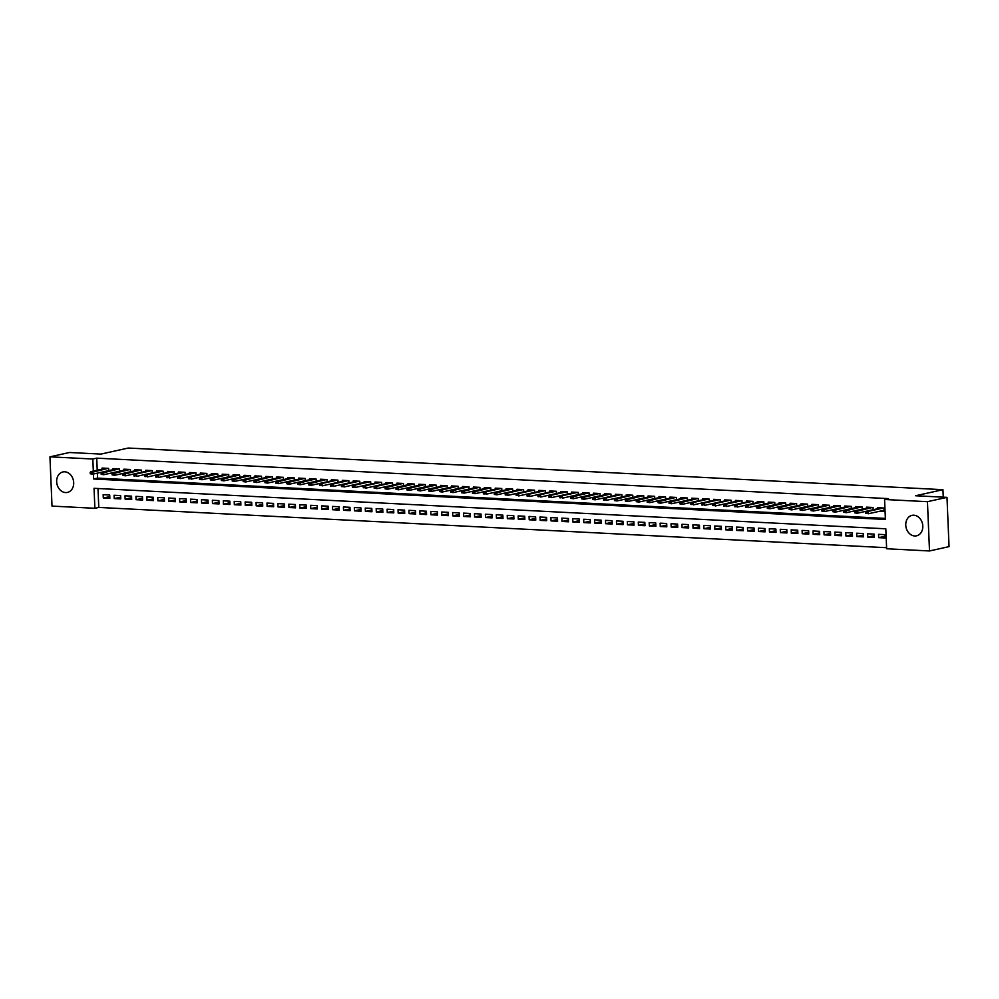 <?xml version="1.0" encoding="UTF-8"?>
<svg xmlns="http://www.w3.org/2000/svg" width="999" height="999" viewBox="0 0 999 999"><rect width="100%" height="100%" fill="white"/><g stroke="black" fill="none" stroke-linecap="round" stroke-linejoin="round"><path stroke-width="1.5" d="M64.748 471.803A10.49 8.417 77.5 0 1 73.601 481.493A10.49 8.417 77.5 0 1 67.445 492.42A10.49 8.417 77.5 0 1 65.609 492.569A10.49 8.417 77.5 0 1 56.756 482.879A10.49 8.417 77.5 0 1 62.912 471.953A10.49 8.417 77.5 0 1 64.748 471.803M913.848 515.209A10.49 8.417 77.5 0 1 922.701 524.9A10.49 8.417 77.5 0 1 916.545 535.826A10.49 8.417 77.5 0 1 914.722 535.976A10.49 8.417 77.5 0 1 905.856 526.286A10.49 8.417 77.5 0 1 912.012 515.359A10.49 8.417 77.5 0 1 913.848 515.209M49.95 456.83L69.493 452.497L100.887 454.095L128.247 448.039L942.944 489.685L915.584 495.754L946.99 497.352L949.05 546.628L929.507 550.961L886.65 548.763L885.813 528.796L94.043 488.311L94.88 508.291L52.01 506.093L49.95 456.83L92.82 459.016L93.319 471.078M97.989 488.511L98.789 507.43L886.6 547.702M98.789 507.43L94.88 508.291M106.056 468.256L90.759 471.653L92.72 471.753L92.82 474.15L108.691 470.641L108.591 468.394L102.048 468.056L102.085 469.143M116.983 468.818L101.673 472.215L103.646 472.315L103.746 474.712L119.605 471.191L119.518 468.956L112.962 468.618L113.012 469.705M127.897 469.38L112.6 472.764L114.56 472.864L114.66 475.262L130.532 471.753L130.432 469.505L123.888 469.168L123.926 470.254M138.824 469.942L123.514 473.326L125.487 473.426L125.587 475.824L141.446 472.315L141.359 470.067L134.803 469.73L134.853 470.816M152.372 472.889L152.273 470.629L145.729 470.292L145.767 471.378M163.299 473.451L163.199 471.178L156.643 470.854L156.693 471.928M174.213 474.001L174.126 471.74L167.57 471.403L167.607 472.49M185.14 474.562L185.04 472.302L178.484 471.965L178.534 473.051M196.054 475.124L195.966 472.852L189.41 472.527L189.46 473.613M206.98 475.686L206.88 473.414L200.324 473.076L200.374 474.163M215.272 473.851L199.962 477.235L201.935 477.335L202.035 479.732L217.894 476.223L217.807 473.976L211.251 473.638L211.301 474.725M226.186 474.4L210.889 477.797L212.849 477.897L212.949 480.294L228.821 476.773L228.721 474.537L222.178 474.2L222.215 475.287M237.113 474.962L221.803 478.346L223.776 478.446L223.876 480.844L239.735 477.335L239.648 475.087L233.092 474.75L233.142 475.836M248.027 475.524L232.73 478.908L234.69 479.008L234.79 481.406L250.662 477.897L250.562 475.649L244.018 475.312L244.056 476.398M258.953 476.073L243.644 479.47L245.617 479.57L245.717 481.968L261.576 478.446L261.488 476.211L254.932 475.874L254.982 476.96M269.88 476.635L254.57 480.032L256.531 480.132L256.631 482.529L272.502 479.008L272.402 476.76L265.859 476.436L265.896 477.522M280.794 477.197L265.484 480.581L267.457 480.681L267.557 483.079L283.429 479.57L283.329 477.322L276.773 476.985L276.823 478.071M291.72 477.747L276.411 481.143L278.371 481.243L278.471 483.641L294.343 480.132L294.255 477.884L287.7 477.547L287.737 478.633M302.635 478.309L287.337 481.705L289.298 481.805L289.398 484.203L305.269 480.681L305.17 478.446L298.614 478.109L298.664 479.195M313.561 478.871L298.251 482.255L300.212 482.355L300.324 484.752L316.183 481.243L316.096 478.996L309.54 478.658L309.59 479.745M324.475 479.433L309.178 482.817L311.139 482.917L311.238 485.314L327.11 481.805L327.01 479.557L320.454 479.22L320.504 480.307M338.024 482.38L337.937 480.119L331.381 479.782L331.431 480.869M348.951 482.942L348.851 480.669L342.307 480.344L342.345 481.418M359.865 483.504L359.777 481.231L353.221 480.894L353.271 481.98M370.791 484.053L370.691 481.793L364.148 481.456L364.185 482.542M381.718 484.615L381.618 482.355L375.062 482.017L375.112 483.104M392.632 485.177L392.532 482.904L385.989 482.567L386.026 483.653M400.924 483.341L385.614 486.725L387.587 486.825L387.687 489.223L403.559 485.714L403.459 483.466L396.903 483.129L396.953 484.215M411.85 483.891L396.541 487.287L398.501 487.387L398.601 489.785L414.473 486.263L414.385 484.028L407.829 483.691L407.867 484.777M422.764 484.453L407.467 487.837L409.428 487.937L409.528 490.334L425.399 486.825L425.299 484.577L418.743 484.253L418.793 485.327M433.691 485.014L418.381 488.399L420.342 488.499L420.454 490.896L436.313 487.387L436.226 485.139L429.67 484.802L429.72 485.889M444.605 485.564L429.308 488.961L431.268 489.06L431.368 491.458L447.24 487.937L447.14 485.701L440.584 485.364L440.634 486.451M455.532 486.126L440.222 489.522L442.195 489.622L442.295 492.02L458.154 488.499L458.066 486.251L451.511 485.926L451.56 487.012M466.446 486.688L451.148 490.072L453.109 490.172L453.209 492.569L469.08 489.06L468.981 486.813L462.437 486.476L462.475 487.562M477.372 487.25L462.062 490.634L464.036 490.734L464.135 493.131L479.995 489.622L479.907 487.375L473.351 487.037L473.401 488.124M488.299 487.799L472.989 491.196L474.95 491.296L475.049 493.693L490.921 490.172L490.821 487.937L484.278 487.599L484.315 488.686M501.848 490.759L501.748 488.486L495.192 488.149L495.242 489.235M510.139 488.923L494.83 492.307L496.79 492.407L496.89 494.805L512.762 491.296L512.662 489.048L506.118 488.711L506.156 489.797M523.688 491.87L523.588 489.61L517.032 489.273L517.082 490.359M534.602 492.432L534.515 490.159L527.959 489.835L527.996 490.921M545.529 492.994L545.429 490.721L538.873 490.384L538.923 491.471M556.443 493.543L556.356 491.283L549.8 490.946L549.85 492.032M567.37 494.105L567.27 491.845L560.714 491.508L560.764 492.594M578.284 494.667L578.196 492.395L571.64 492.057L571.69 493.144M586.575 492.832L571.278 496.216L573.239 496.316L573.339 498.713L589.21 495.204L589.11 492.957L582.567 492.619L582.604 493.706M597.502 493.381L582.192 496.778L584.165 496.878L584.265 499.275L600.124 495.754L600.037 493.518L593.481 493.181L593.531 494.268M608.428 493.943L593.119 497.327L595.079 497.44L595.179 499.825L611.051 496.316L610.951 494.068L604.407 493.743L604.445 494.817M621.977 496.89L621.878 494.63L615.322 494.293L615.372 495.379M630.269 495.054L614.959 498.451L616.92 498.551L617.02 500.949L632.891 497.427L632.792 495.192L626.248 494.855L626.286 495.941M641.183 495.616L625.874 499.013L627.847 499.113L627.946 501.51L643.818 497.989L643.718 495.741L637.162 495.417L637.212 496.503M652.11 496.178L636.8 499.562L638.761 499.662L638.861 502.06L654.732 498.551L654.645 496.303L648.089 495.966L648.139 497.052M663.024 496.74L647.727 500.124L649.687 500.224L649.787 502.622L665.659 499.113L665.559 496.865L659.003 496.528L659.053 497.614M673.95 497.29L658.641 500.686L660.614 500.786L660.714 503.184L676.573 499.662L676.485 497.427L669.929 497.09L669.979 498.176M684.864 497.852L669.567 501.236L671.528 501.336L671.628 503.733L687.499 500.224L687.399 497.977L680.856 497.639L680.893 498.726M695.791 498.414L680.481 501.798L682.454 501.898L682.554 504.295L698.413 500.786L698.326 498.538L691.77 498.201L691.82 499.288M709.34 501.361L709.24 499.1L702.697 498.763L702.734 499.85M720.254 501.923L720.167 499.65L713.611 499.325L713.661 500.412M731.181 502.485L731.081 500.212L724.537 499.875L724.575 500.961M742.107 503.034L742.007 500.774L735.451 500.437L735.501 501.523M753.021 503.596L752.934 501.336L746.378 500.998L746.415 502.085M763.948 504.158L763.848 501.885L757.292 501.548L757.342 502.634M772.239 502.322L756.93 505.706L758.89 505.806L758.99 508.204L774.862 504.695L774.774 502.447L768.219 502.11L768.268 503.196M783.154 502.872L767.856 506.268L769.817 506.368L769.917 508.766L785.788 505.244L785.689 503.009L779.133 502.672L779.183 503.758M794.08 503.434L778.77 506.818L780.743 506.93L780.843 509.328L796.702 505.806L796.615 503.558L790.059 503.234L790.109 504.308M804.994 503.996L789.697 507.38L791.658 507.48L791.757 509.877L807.629 506.368L807.529 504.12L800.986 503.783L801.023 504.87M815.921 504.545L800.611 507.942L802.584 508.041L802.684 510.439L818.543 506.918L818.456 504.682L811.9 504.345L811.95 505.432M826.835 505.107L811.538 508.503L813.498 508.603L813.598 511.001L829.47 507.48L829.37 505.244L822.826 504.907L822.864 505.993M837.761 505.669L822.452 509.053L824.425 509.153L824.525 511.55L840.384 508.041L840.296 505.794L833.74 505.457L833.79 506.543M848.688 506.231L833.378 509.615L835.339 509.715L835.439 512.112L851.31 508.603L851.21 506.356L844.667 506.018L844.704 507.105M859.602 506.78L844.292 510.177L846.265 510.277L846.365 512.674L862.237 509.153L862.137 506.918L855.581 506.58L855.631 507.667M870.529 507.342L855.219 510.726L857.179 510.826L857.279 513.224L873.151 509.715L873.064 507.467L866.508 507.142L866.545 508.216M885.164 536.226L878.683 537.662L885.239 537.999L885.089 534.665L878.546 534.328L878.683 537.662M874.237 535.664L867.756 537.1L874.312 537.437L874.175 534.103L867.619 533.766L867.756 537.1M863.323 535.102L856.842 536.538L863.398 536.875L863.248 533.553L856.705 533.216L856.842 536.538M852.397 534.552L845.916 535.988L852.472 536.313L852.334 532.991L845.778 532.654L845.916 535.988M841.483 533.99L835.002 535.427L841.545 535.764L841.408 532.43L834.864 532.092L835.002 535.427M830.556 533.429L824.075 534.865L830.631 535.202L830.494 531.868L823.938 531.543L824.075 534.865M819.63 532.879L813.161 534.315L819.704 534.64L819.567 531.318L813.011 530.981L813.161 534.315M808.715 532.317L802.234 533.753L808.79 534.09L808.653 530.756L802.097 530.419L802.234 533.753M797.789 531.755L791.32 533.191L797.864 533.528L797.726 530.194L791.171 529.87L791.32 533.191M786.875 531.206L780.394 532.629L786.95 532.966L786.812 529.645L780.256 529.308L780.394 532.629M775.948 530.644L769.467 532.08L776.023 532.417L775.886 529.083L769.33 528.746L769.467 532.08M765.034 530.082L758.553 531.518L765.109 531.855L764.959 528.521L758.416 528.184L758.553 531.518M754.108 529.52L747.627 530.956L754.183 531.293L754.045 527.971L747.489 527.634L747.627 530.956M743.194 528.971L736.713 530.407L743.268 530.731L743.119 527.41L736.575 527.072L736.713 530.407M732.267 528.409L725.786 529.845L732.342 530.182L732.205 526.848L725.649 526.51L725.786 529.845M721.353 527.847L714.872 529.283L721.415 529.62L721.278 526.286L714.735 525.961L714.872 529.283M710.426 527.297L703.945 528.721L710.501 529.058L710.364 525.736L703.808 525.399L703.945 528.721M699.5 526.735L693.031 528.171L699.575 528.508L699.437 525.174L692.881 524.837L693.031 528.171M688.586 526.173L682.105 527.609L688.661 527.947L688.523 524.612L681.967 524.275L682.105 527.609M677.659 525.611L671.191 527.047L677.734 527.385L677.597 524.063L671.041 523.726L671.191 527.047M666.745 525.062L660.264 526.498L666.82 526.823L666.683 523.501L660.127 523.164L660.264 526.498M655.819 524.5L649.338 525.936L655.893 526.273L655.756 522.939L649.2 522.602L649.338 525.936M644.904 523.938L638.423 525.374L644.979 525.711L644.83 522.377L638.286 522.052L638.423 525.374M633.978 523.389L627.497 524.825L634.053 525.149L633.915 521.828L627.36 521.49L627.497 524.825M623.064 522.827L616.583 524.263L623.139 524.6L622.989 521.266L616.445 520.929L616.583 524.263M612.137 522.265L605.656 523.701L612.212 524.038L612.075 520.704L605.519 520.367L605.656 523.701M601.211 521.703L594.742 523.139L601.286 523.476L601.148 520.154L594.605 519.817L594.742 523.139M590.297 521.153L583.816 522.589L590.372 522.927L590.234 519.592L583.678 519.255L583.816 522.589M579.37 520.591L572.902 522.027L579.445 522.365L579.308 519.03L572.752 518.693L572.902 522.027M568.456 520.029L561.975 521.466L568.531 521.803L568.394 518.469L561.838 518.144L561.975 521.466M557.529 519.48L551.061 520.916L557.604 521.241L557.467 517.919L550.911 517.582L551.061 520.916M546.615 518.918L540.134 520.354L546.69 520.691L546.553 517.357L539.997 517.02L540.134 520.354M535.689 518.356L529.208 519.792L535.764 520.129L535.626 516.795L529.07 516.471L529.208 519.792M524.775 517.807L518.294 519.23L524.85 519.567L524.7 516.246L518.156 515.909L518.294 519.23M513.848 517.245L507.367 518.681L513.923 519.018L513.786 515.684L507.23 515.347L507.367 518.681M502.934 516.683L496.453 518.119L502.997 518.456L502.859 515.122L496.316 514.785L496.453 518.119M492.007 516.121L485.526 517.557L492.082 517.894L491.945 514.572L485.389 514.235L485.526 517.557M481.081 515.571L474.612 517.007L481.156 517.332L481.019 514.01L474.475 513.673L474.612 517.007M470.167 515.009L463.686 516.446L470.242 516.783L470.104 513.449L463.548 513.111L463.686 516.446M459.24 514.448L452.772 515.884L459.315 516.221L459.178 512.887L452.622 512.562L452.772 515.884M448.326 513.898L441.845 515.322L448.401 515.659L448.264 512.337L441.708 512L441.845 515.322M437.4 513.336L430.919 514.772L437.475 515.109L437.337 511.775L430.781 511.438L430.919 514.772M426.486 512.774L420.005 514.21L426.561 514.547L426.411 511.213L419.867 510.876L420.005 514.21M415.559 512.212L409.078 513.648L415.634 513.986L415.497 510.664L408.941 510.327L409.078 513.648M404.645 511.663L398.164 513.099L404.72 513.424L404.57 510.102L398.027 509.765L398.164 513.099M393.718 511.101L387.237 512.537L393.793 512.874L393.656 509.54L387.1 509.203L387.237 512.537M382.804 510.539L376.323 511.975L382.867 512.312L382.729 508.978L376.186 508.653L376.323 511.975M371.878 509.989L365.397 511.426L371.953 511.75L371.815 508.429L365.259 508.091L365.397 511.426M360.951 509.428L354.483 510.864L361.026 511.201L360.889 507.867L354.333 507.529L354.483 510.864M350.037 508.866L343.556 510.302L350.112 510.639L349.975 507.305L343.419 506.98L343.556 510.302M339.111 508.316L332.642 509.74L339.185 510.077L339.048 506.755L332.492 506.418L332.642 509.74M328.196 507.754L321.715 509.19L328.271 509.527L328.134 506.193L321.578 505.856L321.715 509.19M317.27 507.192L310.789 508.628L317.345 508.966L317.207 505.631L310.652 505.294L310.789 508.628M306.356 506.63L299.875 508.066L306.431 508.404L306.281 505.082L299.737 504.745L299.875 508.066M295.429 506.081L288.948 507.517L295.504 507.842L295.367 504.52L288.811 504.183L288.948 507.517M284.515 505.519L278.034 506.955L284.59 507.292L284.44 503.958L277.897 503.621L278.034 506.955M273.589 504.957L267.108 506.393L273.664 506.73L273.526 503.396L266.97 503.071L267.108 506.393M262.675 504.408L256.194 505.831L262.737 506.168L262.6 502.847L256.056 502.509L256.194 505.831M251.748 503.846L245.267 505.282L251.823 505.619L251.686 502.285L245.13 501.948L245.267 505.282M240.821 503.284L234.353 504.72L240.896 505.057L240.759 501.723L234.203 501.386L234.353 504.72M229.907 502.722L223.426 504.158L229.982 504.495L229.845 501.173L223.289 500.836L223.426 504.158M218.981 502.172L212.512 503.608L219.056 503.933L218.918 500.611L212.362 500.274L212.512 503.608M208.067 501.61L201.586 503.046L208.142 503.384L208.004 500.049L201.448 499.712L201.586 503.046M197.14 501.048L190.659 502.485L197.215 502.822L197.078 499.488L190.522 499.163L190.659 502.485M186.226 500.499L179.745 501.935L186.301 502.26L186.151 498.938L179.608 498.601L179.745 501.935M175.3 499.937L168.819 501.373L175.374 501.71L175.237 498.376L168.681 498.039L168.819 501.373M164.385 499.375L157.904 500.811L164.46 501.148L164.311 497.814L157.767 497.477L157.904 500.811M153.459 498.813L146.978 500.249L153.534 500.586L153.396 497.265L146.841 496.928L146.978 500.249M142.545 498.264L136.064 499.7L142.607 500.037L142.47 496.703L135.926 496.366L136.064 499.7M131.618 497.702L125.137 499.138L131.693 499.475L131.556 496.141L125 495.804L125.137 499.138M120.692 497.14L114.223 498.576L120.767 498.913L120.629 495.579L114.073 495.254L114.223 498.576M109.715 495.029L103.159 494.692L103.297 498.026L109.853 498.351L109.715 495.029M93.444 474.013L93.656 478.996L885.414 519.468L884.577 499.488L888.486 498.626L96.728 458.154L97.228 470.217M97.353 473.151L97.565 478.121L885.376 518.394M880.094 511.151L884.115 511.363L883.978 508.029L877.422 507.692L877.472 508.778M943.256 497.165L942.944 489.685M946.99 497.352L927.447 501.685L929.507 550.961M96.728 458.154L92.82 459.016M884.577 499.488L927.447 501.685M97.565 478.121L93.656 478.996M109.778 496.59L103.297 498.026M883.303 510.439L884.078 510.489M866.67 512.125L865.584 512.075L865.634 513.399L866.732 513.461L866.67 512.125L868.106 511.388L866.145 511.288L881.443 507.904M883.416 508.004L868.106 511.388L868.206 513.786L884.078 510.277M866.732 513.461L865.634 513.399M866.145 511.288L865.584 512.075M855.806 512.899L857.279 513.224L854.719 512.849L855.806 512.899L855.756 511.563L854.657 511.513L854.719 512.849M855.756 511.563L872.489 507.442M855.219 510.726L854.657 511.513M844.892 512.337L846.365 512.674L843.793 512.287L844.892 512.337L844.829 511.013L843.743 510.951L843.793 512.287M844.829 511.013L861.575 506.88M844.292 510.177L843.743 510.951M833.965 511.788L835.439 512.112L832.879 511.725L833.965 511.788L833.915 510.452L832.816 510.389L832.879 511.725M833.915 510.452L850.649 506.331M833.378 509.615L832.816 510.389M823.051 511.226L824.525 511.55L821.952 511.163L823.051 511.226L822.989 509.89L821.902 509.84L821.952 511.163M822.989 509.89L839.722 505.769M822.452 509.053L821.902 509.84M812.125 510.664L813.598 511.001L811.038 510.614L812.125 510.664L812.075 509.34L810.976 509.278L811.038 510.614M812.075 509.34L828.808 505.207M811.538 508.503L810.976 509.278M801.21 510.102L802.684 510.439L800.112 510.052L801.21 510.102L801.148 508.778L800.062 508.716L800.112 510.052M801.148 508.778L817.881 504.645M800.611 507.942L800.062 508.716M790.284 509.552L791.757 509.877L789.198 509.49L790.284 509.552L790.234 508.216L789.135 508.166L789.198 509.49M790.234 508.216L806.967 504.095M789.697 507.38L789.135 508.166M779.357 508.991L780.843 509.328L778.271 508.941L779.357 508.991L779.307 507.654L778.221 507.604L778.271 508.941M779.307 507.654L796.041 503.533M778.77 506.818L778.221 507.604M768.443 508.429L769.917 508.766L767.344 508.379L768.443 508.429L768.381 507.105L767.294 507.042L767.344 508.379M768.381 507.105L785.127 502.972M767.856 506.268L767.294 507.042M757.517 507.879L758.99 508.204L756.43 507.817L757.517 507.879L757.467 506.543L756.368 506.493L756.43 507.817M757.467 506.543L774.2 502.422M756.93 505.706L756.368 506.493M746.54 505.981L745.454 505.931L745.504 507.255L746.603 507.317L746.54 505.981L747.976 505.244L746.003 505.144L761.313 501.76M763.286 501.86L747.976 505.244L748.076 507.642L763.948 504.133M746.603 507.317L745.504 507.255M746.003 505.144L745.454 505.931M735.626 505.432L734.527 505.369L734.59 506.705L735.676 506.755L735.626 505.432L737.05 504.695L735.089 504.595L750.399 501.198M752.359 501.298L737.05 504.695L737.15 507.092L753.021 503.571M735.676 506.755L734.59 506.705M735.089 504.595L734.527 505.369M724.7 504.87L723.613 504.807L723.663 506.143L724.762 506.206L724.7 504.87L726.136 504.133L724.163 504.033L739.472 500.636M741.445 500.749L726.136 504.133L726.236 506.53L742.095 503.021M724.762 506.206L723.663 506.143M724.163 504.033L723.613 504.807M713.786 504.308L712.687 504.258L712.749 505.581L713.835 505.644L713.786 504.308L715.209 503.571L713.249 503.471L728.558 500.087M730.519 500.187L715.209 503.571L715.309 505.969L731.181 502.46M713.835 505.644L712.749 505.581M713.249 503.471L712.687 504.258M702.859 503.746L701.773 503.696L701.822 505.032L702.921 505.082L702.859 503.746L704.295 503.021L702.322 502.922L717.632 499.525M719.592 499.625L704.295 503.021L704.395 505.419L720.254 501.898M702.921 505.082L701.822 505.032M702.322 502.922L701.773 503.696M691.945 503.196L690.846 503.134L690.908 504.47L691.995 504.52L691.945 503.196L693.368 502.46L691.408 502.36L706.705 498.963M708.678 499.063L693.368 502.46L693.468 504.857L709.34 501.336M691.995 504.52L690.908 504.47M691.408 502.36L690.846 503.134M681.081 503.971L682.554 504.295L679.982 503.908L681.081 503.971L681.018 502.634L679.932 502.584L679.982 503.908M681.018 502.634L697.752 498.513M680.481 501.798L679.932 502.584M670.154 503.409L671.628 503.733L669.068 503.359L670.154 503.409L670.104 502.072L669.005 502.022L669.068 503.359M670.104 502.072L686.837 497.952M669.567 501.236L669.005 502.022M659.228 502.847L660.714 503.184L658.141 502.797L659.228 502.847L659.178 501.523L658.091 501.461L658.141 502.797M659.178 501.523L675.911 497.39M658.641 500.686L658.091 501.461M648.314 502.297L649.787 502.622L647.215 502.235L648.314 502.297L648.251 500.961L647.165 500.899L647.215 502.235M648.251 500.961L664.997 496.84M647.727 500.124L647.165 500.899M637.387 501.735L638.861 502.06L636.301 501.673L637.387 501.735L637.337 500.399L636.238 500.349L636.301 501.673M637.337 500.399L654.07 496.278M636.8 499.562L636.238 500.349M626.473 501.173L627.946 501.51L625.374 501.123L626.473 501.173L626.41 499.85L625.324 499.787L625.374 501.123M626.41 499.85L643.156 495.716M625.874 499.013L625.324 499.787M615.546 500.611L617.02 500.949L614.46 500.561L615.546 500.611L615.496 499.288L614.397 499.225L614.46 500.561M615.496 499.288L632.23 495.154M614.959 498.451L614.397 499.225M604.57 498.726L603.483 498.676L603.533 499.999L604.632 500.062L604.57 498.726L606.006 497.989L604.033 497.889L619.343 494.505M621.303 494.605L606.006 497.989L606.106 500.387L621.965 496.878M604.632 500.062L603.533 499.999M604.033 497.889L603.483 498.676M593.706 499.5L595.179 499.825L592.619 499.45L593.706 499.5L593.656 498.164L592.557 498.114L592.619 499.45M593.656 498.164L610.389 494.043M593.119 497.327L592.557 498.114M582.792 498.938L584.265 499.275L581.693 498.888L582.792 498.938L582.729 497.614L581.643 497.552L581.693 498.888M582.729 497.614L599.462 493.481M582.192 496.778L581.643 497.552M571.865 498.389L573.339 498.713L570.779 498.326L571.865 498.389L571.815 497.052L570.716 497.002L570.779 498.326M571.815 497.052L588.548 492.932M571.278 496.216L570.716 497.002M560.889 496.491L559.802 496.441L559.852 497.764L560.951 497.827L560.889 496.491L562.325 495.754L560.352 495.654L575.661 492.27M577.622 492.37L562.325 495.754L562.425 498.151L578.284 494.642M560.951 497.827L559.852 497.764M560.352 495.654L559.802 496.441M549.962 495.941L548.876 495.879L548.938 497.215L550.024 497.265L549.962 495.941L551.398 495.204L549.438 495.104L564.735 491.708M566.708 491.808L551.398 495.204L551.498 497.602L567.37 494.08M550.024 497.265L548.938 497.215M549.438 495.104L548.876 495.879M539.048 495.379L537.949 495.317L538.011 496.653L539.098 496.715L539.048 495.379L540.484 494.642L538.511 494.542L553.821 491.146M555.781 491.258L540.484 494.642L540.584 497.04L556.443 493.531M539.098 496.715L538.011 496.653M538.511 494.542L537.949 495.317M528.121 494.817L527.035 494.767L527.085 496.091L528.184 496.153L528.121 494.817L529.557 494.08L527.597 493.981L542.894 490.596M544.867 490.696L529.557 494.08L529.657 496.478L545.529 492.969M528.184 496.153L527.085 496.091M527.597 493.981L527.035 494.767M517.207 494.255L516.108 494.205L516.171 495.541L517.257 495.591L517.207 494.255L518.631 493.531L516.67 493.431L531.98 490.034M533.941 490.134L518.631 493.531L518.731 495.929L534.602 492.407M517.257 495.591L516.171 495.541M516.67 493.431L516.108 494.205M506.281 493.706L505.194 493.643L505.244 494.98L506.343 495.029L506.281 493.706L507.717 492.969L505.744 492.869L521.053 489.473M523.026 489.572L507.717 492.969L507.817 495.367L523.688 491.845M506.343 495.029L505.244 494.98M505.744 492.869L505.194 493.643M495.417 494.48L496.89 494.805L494.33 494.418L495.417 494.48L495.367 493.144L494.268 493.094L494.33 494.418M495.367 493.144L512.1 489.023M494.83 492.307L494.268 493.094M484.44 492.582L483.354 492.532L483.404 493.868L484.503 493.918L484.44 492.582L485.876 491.845L483.903 491.745L499.213 488.361M501.173 488.461L485.876 491.845L485.976 494.243L501.835 490.734M484.503 493.918L483.404 493.868M483.903 491.745L483.354 492.532M473.576 493.356L475.049 493.693L472.49 493.306L473.576 493.356L473.526 492.032L472.427 491.97L472.49 493.306M473.526 492.032L490.259 487.899M472.989 491.196L472.427 491.97M462.662 492.807L464.135 493.131L461.563 492.744L462.662 492.807L462.599 491.471L461.513 491.408L461.563 492.744M462.599 491.471L479.333 487.35M462.062 490.634L461.513 491.408M451.735 492.245L453.209 492.569L450.649 492.182L451.735 492.245L451.685 490.909L450.586 490.859L450.649 492.182M451.685 490.909L468.419 486.788M451.148 490.072L450.586 490.859M440.809 491.683L442.295 492.02L439.722 491.633L440.809 491.683L440.759 490.359L439.672 490.297L439.722 491.633M440.759 490.359L457.492 486.226M440.222 489.522L439.672 490.297M429.895 491.121L431.368 491.458L428.796 491.071L429.895 491.121L429.832 489.797L428.746 489.735L428.796 491.071M429.832 489.797L446.578 485.664M429.308 488.961L428.746 489.735M418.968 490.571L420.454 490.896L417.882 490.509L418.968 490.571L418.918 489.235L417.819 489.185L417.882 490.509M418.918 489.235L435.651 485.114M418.381 488.399L417.819 489.185M408.054 490.01L409.528 490.334L406.955 489.96L408.054 490.01L407.992 488.673L406.905 488.623L406.955 489.96M407.992 488.673L424.737 484.552M407.467 487.837L406.905 488.623M397.127 489.448L398.601 489.785L396.041 489.398L397.127 489.448L397.078 488.124L395.979 488.061L396.041 489.398M397.078 488.124L413.811 483.991M396.541 487.287L395.979 488.061M386.213 488.898L387.687 489.223L385.114 488.836L386.213 488.898L386.151 487.562L385.065 487.512L385.114 488.836M386.151 487.562L402.897 483.441M385.614 486.725L385.065 487.512M375.237 487L374.138 486.95L374.2 488.274L375.287 488.336L375.237 487L376.66 486.263L374.7 486.163L390.01 482.779M391.97 482.879L376.66 486.263L376.76 488.661L392.632 485.152M375.287 488.336L374.2 488.274M374.7 486.163L374.138 486.95M364.31 486.451L363.224 486.388L363.274 487.724L364.373 487.774L364.31 486.451L365.746 485.714L363.773 485.614L379.083 482.217M381.044 482.317L365.746 485.714L365.846 488.111L381.705 484.59M364.373 487.774L363.274 487.724M363.773 485.614L363.224 486.388M353.396 485.889L352.297 485.826L352.36 487.162L353.446 487.212L353.396 485.889L354.82 485.152L352.859 485.052L368.156 481.655M370.13 481.755L354.82 485.152L354.92 487.549L370.791 484.028M353.446 487.212L352.36 487.162M352.859 485.052L352.297 485.826M342.47 485.327L341.383 485.277L341.433 486.6L342.532 486.663L342.47 485.327L343.906 484.59L341.933 484.49L357.242 481.106M359.203 481.206L343.906 484.59L344.006 486.988L359.865 483.479M342.532 486.663L341.433 486.6M341.933 484.49L341.383 485.277M331.556 484.765L330.457 484.715L330.519 486.051L331.606 486.101L331.556 484.765L332.979 484.04L331.019 483.928L346.316 480.544M348.289 480.644L332.979 484.04L333.079 486.438L348.951 482.917M331.606 486.101L330.519 486.051M331.019 483.928L330.457 484.715M320.629 484.215L319.543 484.153L319.593 485.489L320.679 485.539L320.629 484.215L322.065 483.479L320.092 483.379L335.402 479.982M337.362 480.082L322.065 483.479L322.165 485.876L338.024 482.355M320.679 485.539L319.593 485.489M320.092 483.379L319.543 484.153M309.765 484.99L311.238 485.314L308.666 484.927L309.765 484.99L309.702 483.653L308.616 483.603L308.666 484.927M309.702 483.653L326.448 479.532M309.178 482.817L308.616 483.603M298.838 484.428L300.324 484.752L297.752 484.365L298.838 484.428L298.788 483.091L297.69 483.041L297.752 484.365M298.788 483.091L315.522 478.971M298.251 482.255L297.69 483.041M287.924 483.866L289.398 484.203L286.825 483.816L287.924 483.866L287.862 482.542L286.775 482.48L286.825 483.816M287.862 482.542L304.608 478.409M287.337 481.705L286.775 482.48M276.998 483.316L278.471 483.641L275.911 483.254L276.998 483.316L276.948 481.98L275.849 481.918L275.911 483.254M276.948 481.98L293.681 477.859M276.411 481.143L275.849 481.918M266.084 482.754L267.557 483.079L264.985 482.692L266.084 482.754L266.021 481.418L264.935 481.368L264.985 482.692M266.021 481.418L282.767 477.297M265.484 480.581L264.935 481.368M255.157 482.192L256.631 482.529L254.071 482.142L255.157 482.192L255.107 480.856L254.008 480.806L254.071 482.142M255.107 480.856L271.84 476.735M254.57 480.032L254.008 480.806M244.243 481.63L245.717 481.968L243.144 481.58L244.243 481.63L244.181 480.307L243.094 480.244L243.144 481.58M244.181 480.307L260.914 476.173M243.644 479.47L243.094 480.244M233.316 481.081L234.79 481.406L232.23 481.019L233.316 481.081L233.267 479.745L232.168 479.695L232.23 481.019M233.267 479.745L250 475.624M232.73 478.908L232.168 479.695M222.402 480.519L223.876 480.844L221.303 480.469L222.402 480.519L222.34 479.183L221.254 479.133L221.303 480.469M222.34 479.183L239.073 475.062M221.803 478.346L221.254 479.133M211.476 479.957L212.949 480.294L210.389 479.907L211.476 479.957L211.426 478.633L210.327 478.571L210.389 479.907M211.426 478.633L228.159 474.5M210.889 477.797L210.327 478.571M200.549 479.408L202.035 479.732L199.463 479.345L200.549 479.408L200.499 478.071L199.413 478.009L199.463 479.345M200.499 478.071L217.233 473.951M199.962 477.235L199.413 478.009M189.573 477.51L188.486 477.46L188.536 478.783L189.635 478.846L189.573 477.51L191.009 476.773L189.048 476.673L204.345 473.289M206.318 473.389L191.009 476.773L191.109 479.17L206.98 475.661M189.635 478.846L188.536 478.783M189.048 476.673L188.486 477.46M178.659 476.96L177.56 476.898L177.622 478.234L178.709 478.284L178.659 476.96L180.082 476.223L178.122 476.123L193.431 472.727M195.392 472.827L180.082 476.223L180.182 478.621L196.054 475.099M178.709 478.284L177.622 478.234M178.122 476.123L177.56 476.898M167.732 476.398L166.646 476.336L166.696 477.672L167.795 477.722L167.732 476.398L169.168 475.661L167.195 475.561L182.505 472.165M184.478 472.265L169.168 475.661L169.268 478.059L185.14 474.537M167.795 477.722L166.696 477.672M167.195 475.561L166.646 476.336M156.818 475.836L155.719 475.786L155.782 477.11L156.868 477.172L156.818 475.836L158.242 475.099L156.281 475L171.591 471.615M173.551 471.715L158.242 475.099L158.341 477.497L174.213 473.988M156.868 477.172L155.782 477.11M156.281 475L155.719 475.786M145.891 475.274L144.805 475.224L144.855 476.56L145.954 476.61L145.891 475.274L147.328 474.55L145.355 474.438L160.664 471.053M162.637 471.153L147.328 474.55L147.427 476.935L163.287 473.426M145.954 476.61L144.855 476.56M145.355 474.438L144.805 475.224M134.977 474.725L133.878 474.662L133.941 475.999L135.027 476.048L134.977 474.725L136.401 473.988L134.44 473.888L149.75 470.492M151.711 470.591L136.401 473.988L136.501 476.386L152.372 472.864M135.027 476.048L133.941 475.999M134.44 473.888L133.878 474.662M124.113 475.499L125.587 475.824L123.014 475.437L124.113 475.499L124.051 474.163L122.964 474.113L123.014 475.437M124.051 474.163L140.784 470.042M123.514 473.326L122.964 474.113M113.187 474.937L114.66 475.262L112.1 474.875L113.187 474.937L113.137 473.601L112.038 473.551L112.1 474.875M113.137 473.601L129.87 469.48M112.6 472.764L112.038 473.551M102.273 474.375L103.746 474.712L101.174 474.325L102.273 474.375L102.21 473.051L101.124 472.989L101.174 474.325M102.21 473.051L118.943 468.918M101.673 472.215L101.124 472.989M91.346 473.826L92.82 474.15L90.26 473.763L91.346 473.826L91.296 472.49L90.197 472.427L90.26 473.763M91.296 472.49L108.029 468.369M90.759 471.653L90.197 472.427"/></g></svg>
